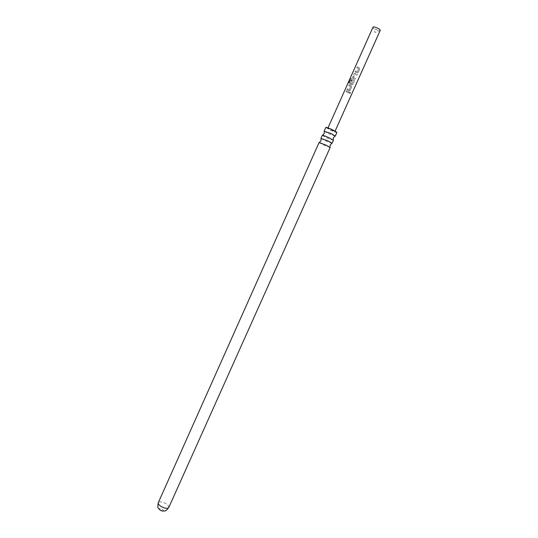 <?xml version="1.0" encoding="UTF-8"?>
<svg xmlns="http://www.w3.org/2000/svg" width="538" height="538" viewBox="0 0 538 538"><rect width="100%" height="100%" fill="white"/><g stroke="black" fill="none" stroke-linecap="round" stroke-linejoin="round"><path stroke-width="0.4" stroke-dasharray="2.69 2.02" d="M350.534 93.094L350.292 92.368L349.613 92.778L349.861 93.525L350.534 93.094M350.453 93.04L350.231 92.321L349.565 92.738L349.794 93.477L350.453 93.04M375.537 29.267C377.999 30.417 379.559 30.787 380.225 30.377L374.966 32.455L373.009 27.149C372.995 27.667 373.843 28.373 375.537 29.267M332.242 129.873L334.932 131.507L330.507 129.954L327.81 128.32L332.242 129.873M347.333 92.341L348.947 93.061L349.364 92.146L346.378 90.7L345.968 91.615L347.333 92.341M348.207 90.384L349.397 90.794L350.211 90.249L351.65 87.042L351.112 85.791L349.048 84.735L348.637 85.65L350.561 86.645L349.27 89.705L347.252 88.743L346.842 89.658L348.207 90.384M350.87 84.426L352.027 84.836L352.888 84.291L354.347 81.077L353.789 79.826L351.247 78.454L350.379 78.938L348.644 82.805L349.155 83.188L350.796 79.557L353.197 80.781L351.906 83.847L350.682 83.323L351.825 80.619L351.099 80.216L349.902 82.839L350.198 84.076L350.87 84.426M353.54 78.454L355.208 79.194L355.645 78.286L353.412 77.264L354.757 74.224L357.05 75.199L357.467 74.284L355.147 73.215L354.125 73.706L352.639 76.907L352.908 78.131L353.54 78.454M356.217 72.475L357.299 72.899L358.328 72.381L359.774 69.153L359.162 67.882L357.178 66.847L356.775 67.775L358.611 68.736L357.306 71.803L355.396 70.888L354.986 71.81L356.217 72.475M336.929 132.395C336.223 132.556 333.923 131.749 330.029 129.974L325.82 127.425M324.34 131.319L328.409 133.599L335.006 136.094M333.385 140.304L326.519 137.829L322.282 135.341M321.112 138.522L325.208 140.761L331.791 143.296M330.157 147.513L323.318 144.984L319.068 142.55M162.826 511.08C163.942 510.582 163.465 509.836 161.393 508.834C159.719 508.397 159.113 508.659 159.564 509.62M349.337 92.106L346.472 90.72L346.062 91.635L348.92 93.02L349.364 92.146M350.184 90.216L351.63 87.001L351.119 85.771L349.142 84.755L348.732 85.67L350.574 86.625L349.283 89.685L347.346 88.763L346.936 89.678L348.913 90.687L350.211 90.249M350.904 79.584L353.21 80.761L351.919 83.82L350.742 83.323L351.886 80.626L351.193 80.229L349.996 82.852L350.258 84.083L351.59 84.728L352.861 84.251L354.32 81.036L353.802 79.806L351.361 78.487L350.507 78.985L348.779 82.845L349.27 83.215L350.796 79.557M352.975 78.131L355.181 79.147L355.618 78.245L353.473 77.264L354.818 74.217L357.024 75.159L357.44 74.237L355.215 73.215L354.212 73.726L352.733 76.921L352.908 78.131M358.301 72.334L359.747 69.113L359.176 67.855L357.272 66.86L356.869 67.788L358.624 68.709L357.319 71.783L355.483 70.902L355.073 71.823L357.293 72.865L358.328 72.381M168.818 507.448C168.999 505.7 167.217 504.045 163.465 502.492C160.707 501.611 158.979 501.692 158.273 502.727M335.127 131.07L334.932 131.507M328.005 127.883L327.81 128.32"/><path stroke-width="0.81" d="M335.127 131.07L380.245 30.35C380.312 29.846 379.478 29.133 377.737 28.205C375.201 27.021 373.628 26.658 373.022 27.122L373.009 27.149M324.185 131.077L325.82 127.425C326.512 127.257 328.819 128.064 332.733 129.853L336.929 132.395L335.295 136.04L331.085 133.525L324.34 131.319M320.964 138.293L322.282 135.341C322.955 135.213 325.255 136.04 329.169 137.822L333.385 140.304L332.06 143.256L327.837 140.801L321.112 138.522M158.273 502.727L319.068 142.55L325.914 145.085L330.157 147.513L168.818 507.448C166.888 509.977 165.771 511.06 165.462 510.69C165.287 511.06 164.016 511.113 161.649 510.844C159.477 509.661 158.347 508.639 158.259 507.785C157.661 507.845 157.668 506.157 158.273 502.727C158.085 504.469 159.873 506.123 163.646 507.69C166.41 508.565 168.132 508.477 168.818 507.448M159.564 509.62L161.454 510.858L162.826 511.08M373.022 27.122L328.005 127.883M324.253 131.03L324.158 133.619L322.558 135.294M335.288 135.966L333.412 137.762L333.237 140.068M332.04 143.175L330.184 144.971L330.009 147.298M321.038 138.253L320.937 140.835L319.323 142.523"/></g></svg>

